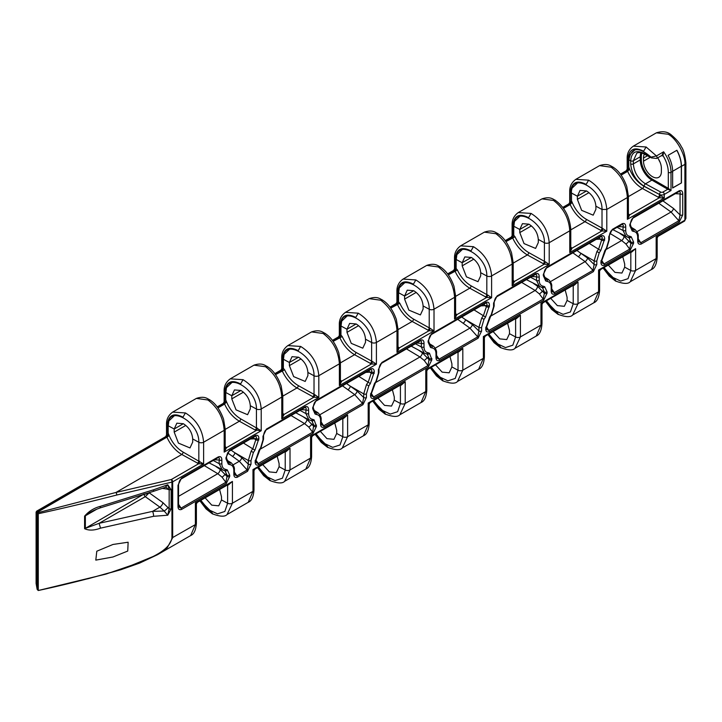 <?xml version="1.0" encoding="UTF-8"?>
<svg xmlns="http://www.w3.org/2000/svg" width="722" height="722" viewBox="0 0 722 722"><rect width="100%" height="100%" fill="white"/><g stroke="black" fill="none" stroke-linecap="round" stroke-linejoin="round"><path stroke-width="1.08" d="M112.966 556.987L95.809 560.119L96.793 551.22L112.966 544.469L128.137 542.222L127.74 551.057L112.966 556.987M225.047 470.816L227.024 475.193A1.913 1.11 0 0 0 229.713 475.184L227.331 469.923A1.913 1.561 120 0 1 225.047 470.816L223.757 470.392A1.913 1.516 96.8 0 0 224.199 470.536L225.047 470.816M227.981 461.737L226.528 458.118A1.913 1.11 0 0 1 225.968 458.894L228.342 464.165A1.913 1.561 -60 0 0 227.981 461.737L229.271 462.161L227.105 460.817M251.112 451.187L253.395 452.495L254.938 450.203L258.873 438.624C258.828 435.853 257.664 434.797 255.389 435.474L229.443 450.456A1.913 1.11 60 0 1 229.045 451.331L254.992 436.359C256.283 436.124 256.68 436.891 256.184 438.642L252.917 448.506L251.112 451.187L248.323 460.528L248.323 464.174L247.132 469.986L236.906 475.888L234.388 472.062M310.514 420.303L311.814 420.727L313.781 425.105L312.59 432.189L258.205 463.587L255.687 459.77M314.738 411.648L313.285 408.02A1.913 1.11 0 0 1 312.725 408.805L315.108 414.067A1.913 1.561 -60 0 0 314.738 411.648L316.028 412.072L313.862 410.728M315.812 401.242L370.395 369.727C371.686 369.502 372.083 370.26 371.586 372.01L368.319 381.884L366.514 384.555L363.726 393.896L363.726 397.542L362.534 403.354L323.664 425.8L321.146 421.973M425.917 353.681L427.207 354.105L429.184 358.482L427.993 365.567L373.608 396.965L371.09 393.138M430.141 345.026L428.688 341.398A1.913 1.11 180 0 1 428.128 342.183L430.502 347.444A1.913 1.561 -60 0 0 430.141 345.026L431.431 345.441L429.265 344.105M481.709 318.05L483.993 319.368L485.545 317.066L489.471 305.496C489.426 302.717 488.262 301.67 485.987 302.347L431.603 333.745A1.913 1.11 60 0 1 431.205 334.62L485.59 303.222C486.881 302.996 487.278 303.754 486.781 305.505L483.514 315.37L481.709 318.05L478.921 327.391L478.921 331.037L477.729 336.849L439.066 359.168L436.548 355.35M544.686 286.697L543.143 286.192A1.913 1.516 96.8 0 1 541.554 287.311L542.412 287.591L544.379 291.977A1.913 1.11 0 0 0 547.068 291.959L544.686 286.697A1.913 1.561 120 0 1 542.412 287.591L541.121 287.166M545.336 278.512L543.883 274.892A1.913 1.11 180 0 1 543.323 275.669L545.706 280.939A1.913 1.561 -60 0 0 545.336 278.512L546.626 278.936L544.46 277.591M546.41 268.106L600.785 236.717C602.076 236.482 602.473 237.249 601.986 239L598.718 248.864L596.913 251.536L594.125 260.886L594.125 264.532L592.924 270.344L554.261 292.663L551.743 288.836M628.925 237.646L630.893 242.023A1.913 1.11 0 0 0 633.582 242.014L631.199 236.744A1.913 1.561 120 0 1 628.925 237.646L627.626 237.222A1.913 1.516 96.8 0 0 628.068 237.367L628.925 237.646M631.849 228.567L630.396 224.939A1.913 1.11 180 0 1 629.837 225.724L632.219 230.986A1.913 1.561 -60 0 0 631.849 228.567L633.14 228.991L630.974 227.647M281.715 368.608L281.715 357.832L282.275 358.617L282.275 367.877L280.804 370.196L281.309 370.386A1.913 1.381 103.1 0 0 282.275 367.877A5.37 3.096 -120 0 1 283.358 368.319L283.358 359.24A20.893 12.057 60 0 1 284.08 354.403L283.448 359.294C282.14 337.318 314.566 354.782 314.025 375.756L314.025 394.365L298.303 385.602C292.5 382.173 287.943 376.902 284.621 369.79L283.358 368.319L282.185 370.801C285.768 378.518 290.704 384.23 296.977 387.958L313.862 397.226L318.817 397.47L314.774 394.69A1.913 0.704 -72.4 0 1 313.862 397.226L284.071 414.419L282.789 413.435M339.313 335.36L339.313 324.584L339.872 325.36L339.872 334.62L338.401 336.939L338.907 337.129A1.913 1.381 103.1 0 0 339.872 334.62A5.37 3.096 -120 0 1 340.955 335.062L340.955 325.992A20.893 12.057 60 0 1 341.677 321.155L341.046 326.037C339.737 304.061 372.164 321.525 371.622 342.499L371.622 361.108L355.901 352.345C350.098 348.916 345.54 343.645 342.219 336.542L340.955 335.062L339.782 337.553C343.365 345.26 348.302 350.982 354.574 354.701L371.46 363.969L376.415 364.213L372.372 361.442A1.913 0.704 -72.4 0 1 371.46 363.969L341.668 381.171A1.913 1.372 -41.5 0 1 340.396 381.008M396.91 302.103L396.91 291.327L397.47 292.112L397.47 301.372L395.999 303.691L396.504 303.872A1.913 1.381 103.1 0 0 397.47 301.372A5.37 3.096 -120 0 1 398.553 301.814L398.553 292.735A20.893 12.057 60 0 1 399.275 287.897L398.643 292.78C397.335 270.813 429.761 288.277 429.22 309.242L429.22 327.86L413.507 319.088C407.704 315.658 403.138 310.397 399.817 303.285L398.553 301.814L397.38 304.296C400.963 312.003 405.899 317.725 412.172 321.452L429.058 330.712L434.012 330.956L429.969 328.185A1.913 0.704 -72.4 0 1 429.058 330.712L399.275 347.914A1.913 1.372 -41.5 0 1 397.993 347.76M454.508 268.846L453.596 270.434L454.102 270.624A1.913 1.381 -76.9 0 0 455.068 268.115L455.068 258.855L454.508 258.07L454.508 268.846L455.068 268.115A5.37 3.096 -120 0 1 456.151 268.557L456.151 259.478A20.893 12.057 60 0 1 456.873 254.64L456.241 259.532C454.932 237.556 487.368 255.019 486.818 275.994L486.818 294.603L471.105 285.84C465.302 282.41 460.735 277.14 457.423 270.028L456.151 268.557L454.977 271.039C458.569 278.755 463.497 284.468 469.769 288.195L486.655 297.464L491.61 297.708L487.576 294.928A1.913 0.704 -72.4 0 1 486.655 297.464L456.873 314.657A1.913 1.372 -41.5 0 1 455.591 314.503M512.106 235.598L512.106 224.822L512.665 225.598L512.665 234.858L511.194 237.177L511.699 237.367A1.913 1.381 103.1 0 0 512.665 234.858A5.37 3.096 -120 0 1 513.757 235.3L513.757 226.23A20.893 12.057 60 0 1 514.47 221.392L513.838 226.275C512.53 204.299 544.966 221.762 544.415 242.736L544.415 261.346L528.703 252.583C522.899 249.153 518.333 243.883 515.021 236.78L513.757 235.3L512.575 237.791C516.167 245.498 521.094 251.22 527.367 254.938L544.253 264.207L549.207 264.451L545.173 261.68A1.913 0.704 -72.4 0 1 544.253 264.207L514.47 281.409A1.913 1.372 -41.5 0 1 513.189 281.246M455.591 313.673L456.873 314.657L454.58 319.088L454.58 297.32L434.012 309.197C432.866 296.552 426.819 286.796 415.854 279.928L403.057 279.089L426.774 265.389L438.317 266.959C448.227 274.459 453.651 284.576 454.58 297.32A3.448 1.995 180 0 0 455.591 295.912L455.591 315.153L454.58 319.088L491.61 297.708L491.61 275.939C490.464 263.304 484.417 253.548 473.452 246.68L460.654 245.832L484.372 232.141L495.915 233.711C505.824 241.202 511.248 251.328 512.178 264.072L491.61 275.939A3.448 1.995 180 0 1 486.818 275.994L480.699 272.699C480.112 266.138 476.989 261.057 471.331 257.447L464.842 256.915L462.188 262.727L456.241 259.532M397.993 346.93L399.275 347.914L396.983 352.336L396.983 330.577L376.415 342.454C375.269 329.81 369.213 320.054 358.256 313.186L345.459 312.337L369.177 298.646L380.72 300.217C390.629 307.716 396.053 317.833 396.983 330.577A3.448 1.995 180 0 0 397.993 329.169L397.993 348.41L396.983 352.336L434.012 330.956L434.012 309.197A3.448 1.995 180 0 1 429.22 309.242L423.101 305.947C422.514 299.395 419.392 294.314 413.733 290.704L407.244 290.172L404.591 295.984L398.643 292.78M240.94 390.467L234.451 389.934L231.789 395.746L225.851 392.542C224.542 370.576 256.969 388.039 256.427 409.004L250.308 405.71C249.722 399.158 246.599 394.077 240.94 390.467L231.789 395.746L231.789 398.878L236.058 409.87L247.592 414.69L250.308 408.842L250.308 405.71M265.515 366.731C275.434 374.222 280.858 384.339 281.788 397.082L261.22 408.959C260.073 396.315 254.018 386.559 243.061 379.691L230.255 378.851L253.973 365.161L265.515 366.731M340.396 380.187L341.668 381.171L339.385 385.593L339.385 363.834L318.817 375.702C317.671 363.067 311.615 353.311 300.659 346.443L287.861 345.594L311.579 331.903L323.113 333.474C333.032 340.964 338.456 351.091 339.385 363.834A3.448 1.995 180 0 0 340.396 362.426L340.396 381.667L339.385 385.593L376.415 364.213L376.415 342.454A3.448 1.995 180 0 1 371.622 342.499L365.503 339.205C364.917 332.652 361.794 327.571 356.136 323.952L349.647 323.42L346.984 329.241L341.046 326.037M282.789 414.266A1.913 1.372 138.5 0 0 284.071 414.419L281.788 418.85L281.788 397.082A3.448 1.995 180 0 0 282.789 395.674L282.789 414.915L281.788 418.85L318.817 397.47L318.817 375.702A3.448 1.995 180 0 1 314.025 375.756L307.906 372.462C307.319 365.901 304.197 360.82 298.538 357.209L292.049 356.677L289.387 362.489L283.448 359.294M183.343 423.715L176.854 423.182L174.192 429.003L168.253 425.8C166.944 403.824 199.371 421.287 198.83 442.261L192.702 438.967C192.124 432.415 189.002 427.334 183.343 423.715L174.192 429.003L174.192 432.126L178.451 443.118L189.994 447.938L192.702 442.099L192.702 438.967M207.918 399.979C217.836 407.479 223.26 417.596 224.181 430.339L203.622 442.216C202.476 429.572 196.42 419.816 185.455 412.948L172.657 412.109L196.375 398.409L207.918 399.979M641.912 153.046A15.713 9.07 -120 0 0 641.335 156.791L641.335 159.923A15.713 9.07 -120 0 0 652.444 179.173L668.301 188.325L671.009 190.518L664.276 194.408A3.448 1.995 180 0 1 659.484 194.462L643.762 186.15C636.885 181.971 631.903 175.617 628.817 167.08L628.817 159.797A20.893 12.057 60 0 1 629.53 154.959L628.907 159.842C631.1 147.225 638.483 146.322 651.027 157.134L656.451 155.952L646.118 146.99L633.32 146.142L656.388 132.83L668.193 134.247C676.451 138.416 685.638 154.977 684.889 164.354L681.451 166.34L681.451 182.928L672.642 188.018L672.642 171.43L671.009 172.368L671.009 190.518L667.76 189.263L651.903 180.112A16.48 9.512 60 0 1 640.252 159.923L640.252 156.791A16.48 9.512 60 0 1 640.883 152.775M681.451 166.34A24.34 14.052 60 0 0 676.902 150.257L668.094 155.347A24.34 14.052 60 0 1 672.642 171.43M513.189 280.425L514.47 281.409L512.178 285.831L512.178 264.072A3.448 1.995 180 0 0 513.189 262.664L513.189 281.896L512.178 285.831L549.207 264.451L549.207 242.691C548.07 230.047 542.014 220.291 531.049 213.423L518.261 212.575L541.969 198.884L553.512 200.454C563.449 207.981 568.864 218.107 569.775 230.814L549.207 242.691A3.448 1.995 180 0 1 544.415 242.736L538.296 239.442C537.709 232.89 534.587 227.8 528.928 224.19L522.448 223.658L519.786 229.47L513.838 226.275M586.535 190.942L580.046 190.409L577.383 196.222L571.445 193.018C570.127 171.024 602.59 188.559 602.013 209.479L595.894 206.185C595.316 199.633 592.193 194.552 586.535 190.942L577.383 196.222L577.383 199.353L581.643 210.346L593.186 215.165L595.894 209.317L595.894 206.185L602.013 209.479L602.013 228.098L586.3 219.326C579.558 215.246 574.622 209.028 571.49 200.671L571.49 193.054L577.383 196.222M611.11 167.197C621.028 174.697 626.443 184.814 627.373 197.557L606.805 209.434C605.695 196.844 599.648 187.088 588.647 180.166L575.849 179.327L599.576 165.627L611.11 167.197M657.67 157.847A12.653 7.301 60 0 1 661.388 168.379L661.388 171.502A12.653 7.301 60 0 1 658.771 177.296A12.653 7.301 60 0 1 649.024 173.912A12.653 7.301 60 0 1 643.501 161.177L643.501 158.046A12.653 7.301 60 0 1 644.367 154.111M100.52 506.303L153.551 489.796L167.757 484.769L171.114 489.66L171.114 508.974L167.757 515.219L153.551 516.302L100.52 528.152C94.194 530.517 88.878 530.697 84.591 528.694L84.591 516.14C88.878 511.194 94.194 507.918 100.52 506.303L99.97 507.972C92.84 510.653 93.364 510.725 90.241 512.331L85.358 515.797L96.928 509.118M37.273 589.585L37.273 513.098A2.301 1.327 -120 0 0 37.111 512.99L36.1 512.133L36.1 583.439L37.111 589.17A24.304 14.034 -120 0 0 37.273 589.567L38.275 590.506L105.963 574.107L142.496 561.545C153.813 556.256 169.923 549.641 171.944 537.962L171.944 482.106L116.756 495.021C88.797 502.169 62.634 508.405 38.275 513.73L37.273 513.098L37.86 511.546L168.055 436.503L168.758 435.312A2.148 1.236 -120 0 0 168.163 434.834A5.37 3.096 -120 0 0 167.08 434.382L166.511 435.122L166.511 424.346L167.08 425.123C168.497 415.033 173.776 412.397 182.937 417.226L185.374 413.002L182.937 417.226A20.893 12.057 60 0 0 174.76 415.358L168.876 420.917L168.253 425.8M204.317 465.618L217.782 473.695L222.042 477.161L225.833 482.278L181.069 508.126L178.875 506.997L178.551 505.535A1.913 1.11 180 0 1 177.991 506.321C178.036 509.091 179.2 510.147 181.466 509.47L226.23 483.623L229.713 476.457L229.713 475.184M227.331 469.923L225.778 469.417C223.26 468.975 221.952 467.053 221.853 463.641L221.853 460.004C221.807 457.225 220.643 456.178 218.369 456.855L181.466 478.154L177.991 485.328L177.991 506.321M631.199 236.744L629.647 236.238C627.129 235.805 625.821 233.883 625.721 230.471L625.721 226.825C625.676 224.055 624.512 222.999 622.238 223.676L612.265 229.443L608.781 236.608A1.913 1.11 -0 0 0 609.341 235.823L609.341 239.469A1.913 1.11 0 0 1 608.781 240.255L606.399 248.269L604.846 250.561L600.921 262.14C600.966 264.92 602.13 265.967 604.404 265.29L630.098 250.453L633.582 243.287L633.582 242.014M546.807 267.23L543.323 274.405A1.913 1.11 0 0 0 543.883 273.62L543.883 273.62C544.487 270.497 545.336 268.665 546.41 268.115A1.913 1.11 60 0 1 546.401 268.115L600.794 236.708A1.913 1.11 60 0 1 600.785 236.717L600.794 236.708A1.913 1.11 60 0 0 601.191 235.832L546.807 267.23A1.913 1.11 60 0 1 546.41 268.115M596.913 251.536L599.188 252.853L600.74 250.561L604.666 238.982C604.621 236.211 603.457 235.155 601.191 235.832M554.667 294.007A1.913 1.11 60 0 0 554.261 292.663L552.068 291.535L551.743 290.073A1.913 1.11 180 0 1 551.184 290.858C551.229 293.628 552.393 294.684 554.667 294.007L593.331 271.68L596.805 264.514L596.805 260.868L599.188 252.853M545.706 280.939L547.249 281.445C549.767 281.878 551.085 283.8 551.184 287.212L551.184 290.858M543.143 286.192C540.625 285.75 539.307 283.827 539.208 280.425L539.208 276.779C539.163 273.999 537.998 272.952 535.724 273.629L497.061 295.948L493.586 303.114A1.913 1.11 -0 0 0 494.146 302.337L494.146 305.984A1.913 1.11 0 0 1 493.586 306.76L491.204 314.774L489.651 317.066L485.726 328.645C485.771 331.425 486.935 332.472 489.2 331.795L543.585 300.397L547.068 293.231L547.068 291.959M439.463 360.513A1.913 1.11 60 0 0 439.066 359.168L436.864 358.04L436.548 356.578A1.913 1.11 180 0 1 435.989 357.363C436.034 360.143 437.189 361.19 439.463 360.513L478.126 338.194L481.61 331.019A1.913 1.11 180 0 1 478.921 331.037L472.341 324.548L461.71 317.012M430.502 347.444L432.054 347.95C434.572 348.392 435.88 350.314 435.989 353.717L435.989 357.363M431.603 333.745L428.128 340.91L428.128 342.183M429.491 353.202L427.938 352.697C425.42 352.264 424.112 350.341 424.013 346.93L424.013 343.284C423.967 340.504 422.803 339.457 420.529 340.134L381.866 362.462L378.382 369.628A1.913 1.11 0 0 0 378.951 368.843L378.951 372.489A1.913 1.11 180 0 1 378.382 373.274L376.009 381.288L374.456 383.581L370.521 395.16C370.576 397.93 371.731 398.986 374.005 398.309L428.39 366.911L431.873 359.737L429.491 353.202A1.913 1.561 120 0 1 427.207 354.105L424.491 353.284M366.514 384.555L368.798 385.873L370.341 383.581L374.276 372.001C374.222 369.222 373.066 368.175 370.792 368.852L316.2 400.367L312.725 407.533A1.913 1.11 0 0 0 313.285 406.757L313.285 408.02M324.061 427.135A1.913 1.11 60 0 0 323.664 425.8L321.47 424.671L321.146 423.209A1.913 1.11 180 0 1 320.586 423.995C320.631 426.765 321.795 427.821 324.061 427.135L362.931 404.699L366.415 397.533L366.415 393.887L368.798 385.873M315.108 414.067L316.651 414.572C319.169 415.015 320.478 416.937 320.586 420.348L320.586 423.995M314.088 419.834L312.545 419.329C310.027 418.886 308.709 416.964 308.61 413.553L308.61 409.915C308.565 407.136 307.401 406.089 305.126 406.766L266.463 429.085L262.988 436.25A1.913 1.11 0 0 0 263.548 435.474L263.548 439.111A1.913 1.11 180 0 1 262.988 439.897L260.606 447.911L259.054 450.203L255.128 461.782C255.173 464.562 256.337 465.609 258.602 464.932L312.987 433.534L316.471 426.368L314.088 419.834A1.913 1.561 120 0 1 311.814 420.727L309.088 419.906M229.443 450.456L225.968 457.631A1.913 1.11 0 0 0 226.528 456.845L226.528 458.118M237.303 477.233A1.913 1.11 60 0 0 236.906 475.888L234.713 474.76L234.388 473.298A1.913 1.11 180 0 1 233.829 474.083C233.874 476.854 235.038 477.91 237.303 477.233L247.529 471.322L251.012 464.156L251.012 460.51L253.395 452.495M228.342 464.165L229.894 464.67C232.412 465.103 233.72 467.026 233.829 470.437L233.829 474.083M641.172 244.054A1.913 1.11 60 0 0 640.775 242.718L638.582 241.59L638.257 240.128A1.913 1.11 180 0 1 637.697 240.904C637.743 243.684 638.907 244.731 641.172 244.054L679.249 222.078L682.732 214.903L682.732 193.911C682.687 191.14 681.523 190.085 679.249 190.761L633.311 217.286L629.837 224.452A1.913 1.11 0 0 0 630.396 223.676L630.396 223.676C631.001 220.553 631.84 218.721 632.914 218.161L678.851 191.646C680.142 191.411 680.539 192.178 680.043 193.929L680.043 214.921L678.851 220.733L640.775 242.718L638.257 238.892M632.219 230.986L633.763 231.491C636.281 231.933 637.589 233.856 637.697 237.267L637.697 240.904M658.626 159.318A12.653 7.301 -120 0 0 660.088 162.26M626.759 170.934A1.913 1.381 103.1 0 0 627.734 168.434L627.734 159.174L627.174 158.389L627.174 169.165L626.254 170.744L626.759 170.934A3.448 1.995 60 0 1 627.463 171.222L627.635 171.34C631.218 179.056 636.154 184.778 642.436 188.514L659.321 197.774L664.276 198.018L660.233 195.247A1.913 0.704 -72.4 0 1 659.321 197.774L629.665 214.894L628.384 213.911M569.297 204.109A1.913 1.381 103.1 0 0 570.272 201.609L568.792 203.92L569.297 204.109A3.448 1.995 60 0 1 570.001 204.398L570.163 204.516C573.755 212.232 578.683 217.963 584.964 221.69L601.859 230.95L606.805 231.193L602.013 228.098A1.913 1.047 119.1 0 1 600.686 230.453M223.712 403.634A1.913 1.381 103.1 0 0 224.677 401.134L223.197 403.454L223.712 403.634A3.448 1.995 60 0 1 224.407 403.923L224.578 404.04C228.161 411.757 233.098 417.487 239.379 421.215L255.092 429.978L261.22 430.718L240.706 418.85C233.829 414.672 228.847 408.318 225.76 399.78L225.76 392.497A20.893 12.057 60 0 1 226.473 387.66L225.851 392.542M168.055 436.503L38.095 511.826L37.833 512.692L115.935 492.476L171.349 479.507A1.913 1.11 60 0 1 172.675 481.836L203.622 463.975L183.108 452.107C176.231 447.929 171.249 441.575 168.163 433.038L168.163 425.754A20.893 12.057 60 0 1 168.876 420.917M166.773 437.117L167.017 437.388C170.609 445.068 175.527 450.763 181.782 454.472L115.935 492.476A1.913 0.695 74.4 0 1 116.756 495.021M518.261 212.575L518.252 212.584C514.037 215.643 511.988 219.732 512.106 224.822M627.734 159.174C629.151 149.075 634.43 146.44 643.591 151.268A20.893 12.057 60 0 0 635.414 149.4L629.53 154.959M628.817 167.08L629.413 169.354L627.635 171.34M633.32 146.142L633.311 146.151C629.106 149.219 627.048 153.299 627.174 158.389M168.163 433.038L168.758 435.312M287.861 345.594L287.861 345.594C283.647 348.663 281.598 352.742 281.715 357.832M345.459 312.337L345.459 312.346C341.244 315.406 339.196 319.494 339.313 324.584M403.057 279.089L403.057 279.089C398.842 282.158 396.793 286.237 396.91 291.327M282.275 358.617C283.692 348.527 288.981 345.892 298.132 350.712A20.893 12.057 60 0 0 289.955 348.843L284.08 354.403M339.872 325.36C341.289 315.27 346.578 312.635 355.729 317.463A20.893 12.057 60 0 0 347.553 315.595L341.677 321.155M225.76 399.78L226.356 402.064A2.148 1.236 -120 0 0 225.76 401.576A5.37 3.096 -120 0 0 224.677 401.134L224.677 391.875C226.094 381.785 231.374 379.149 240.534 383.969A20.893 12.057 60 0 0 232.358 382.1L226.473 387.66M397.47 292.112C398.887 282.013 404.176 279.387 413.327 284.206A20.893 12.057 60 0 0 405.15 282.338L399.275 287.897M455.068 258.855C456.484 248.765 461.773 246.13 470.924 250.949A20.893 12.057 60 0 0 462.748 249.081L456.873 254.64M512.665 225.598C514.082 215.508 519.371 212.873 528.522 217.692A20.893 12.057 60 0 0 520.345 215.824L514.47 221.392M609.828 233.332L621.651 240.525L625.911 243.991L629.701 249.108L603.998 263.945L601.48 260.082A1.913 1.11 180 0 1 600.921 260.868M550.525 281.589L585.109 261.617L592.924 270.344A1.913 1.11 60 0 1 593.331 271.68M572.88 252.826L585.109 261.617A3.068 1.48 -54.4 0 0 587.546 258.034L576.905 250.498M181.466 509.47A1.913 1.11 60 0 0 181.069 508.126L178.551 504.299M521.672 282.392L535.137 290.47L539.397 293.935L543.188 299.052L488.803 330.459L486.285 326.597A1.913 1.11 180 0 1 485.726 327.382M435.321 348.094L469.914 328.122L477.729 336.849A1.913 1.11 60 0 1 478.126 338.194M457.685 319.332L469.914 328.122A3.068 1.48 -54.4 0 0 472.341 324.548M233.161 464.815L239.316 461.259L247.132 469.986A1.913 1.11 60 0 1 247.529 471.322M227.683 452.902L239.316 461.259A3.068 1.48 -54.4 0 0 241.744 457.685L231.112 450.149M406.477 348.897L419.942 356.975L424.202 360.44L427.993 365.567A1.913 1.11 60 0 1 428.39 366.911M319.918 414.717L354.719 394.636L362.534 403.354A1.913 1.11 60 0 1 362.931 404.699M342.49 385.846L354.719 394.636A3.068 1.48 -54.4 0 0 357.146 391.053L346.515 383.517M637.03 231.636L671.036 212.006L678.851 220.733A1.913 1.11 60 0 1 679.249 222.078M571.49 200.671L571.977 202.566A2.148 1.236 -120 0 0 571.355 202.052A5.37 3.096 -120 0 0 570.272 201.609L570.272 192.35C571.689 182.251 576.968 179.616 586.129 184.444A20.893 12.057 60 0 0 577.952 182.576L572.068 188.135A20.893 12.057 60 0 0 571.355 192.973L571.49 193.054M328.104 447.559L326.931 445.826A20.893 12.057 60 0 1 318.754 438.254L327.012 445.772L315.541 434.102M316.028 433.823L318.754 438.254M385.701 414.302L384.528 412.569A20.893 12.057 60 0 1 376.352 404.997L384.609 412.524L373.139 400.845M400.421 385.097L400.421 403.49L397.632 411.702L390.295 414.094L381.225 409.852L373.644 400.557L376.352 404.997M443.308 381.045L442.126 379.321A20.893 12.057 60 0 1 433.949 371.74L442.216 379.267L430.736 367.588M431.224 367.308L433.949 371.74M500.906 347.787L499.723 346.064A20.893 12.057 60 0 1 491.547 338.492L499.814 346.009L488.343 334.34M515.616 318.592L515.616 336.984L512.828 345.188L505.49 347.58L496.42 343.338L488.839 334.051L491.547 338.492M558.503 314.539L557.33 312.807A20.893 12.057 60 0 1 549.153 305.235L557.411 312.761L545.94 301.083M573.214 285.334L573.214 303.727L570.425 311.94L563.088 314.332L554.018 310.09L546.437 300.794L549.153 305.235M616.101 281.282L614.927 279.549A20.893 12.057 60 0 1 606.751 271.977L615.009 279.504L603.538 267.826M630.82 252.077L630.82 270.479L628.032 278.683L620.685 281.075L611.615 276.833L604.034 267.537L606.751 271.977M270.506 480.807L269.333 479.083A20.893 12.057 60 0 1 261.156 471.502L269.414 479.029L257.944 467.36M285.226 451.602L285.226 470.004L282.437 478.208L275.091 480.599L266.03 476.358L258.44 467.071L261.156 471.502M212.909 514.064L211.736 512.331A20.893 12.057 60 0 1 203.559 504.759L211.817 512.286L200.346 500.608M200.833 500.328L203.559 504.759M285.226 451.385L285.975 451.674L290.018 448.191L287.302 450.411L254.911 469.11L252.98 469.571L252.98 491.33L248.251 502.295L227.069 514.524L232.421 503.207L232.421 481.448L229.695 483.668L197.314 502.359L195.382 502.828L196.005 503.622M248.251 502.295L248.251 502.304C251.599 500.96 253.512 496.835 253.991 489.922L253.991 489.922A3.448 1.995 -0 0 1 252.98 491.33L232.421 503.207A3.448 1.995 0 0 1 227.629 503.252L224.84 511.465L217.493 513.856L208.423 509.615L200.842 500.319M228.314 484.462A1.913 0.749 -74 0 1 228.378 484.931L232.421 481.448L195.382 502.828L195.382 524.587L190.653 535.553L157.468 554.713L121.476 569.477L87.561 578.873M183.108 452.107A1.913 1.047 119.2 0 1 181.782 454.472L198.667 463.732L171.349 479.507A1.913 0.514 -100.9 0 1 171.944 482.106L172.675 481.836L172.675 537.7L167.323 547.592L157.468 554.713M343.51 417.948A1.913 0.749 -74 0 1 343.573 418.417L347.616 414.933L344.899 417.154L312.509 435.853L310.586 436.314L310.586 458.082L305.848 469.047L284.667 481.276L290.018 469.95L290.018 448.191L252.98 469.571L253.602 470.365M684.501 221.085A1.913 1.065 -121.7 0 0 684.537 221.058A1.913 1.065 -121.7 0 0 684.889 220.21L684.889 164.354A3.448 1.995 0 0 0 685.9 162.946L685.9 218.414L684.853 220.237A1.913 1.11 -120 0 1 684.456 221.112L658.103 236.329L656.172 236.789L656.172 258.557L651.443 269.523L630.261 281.742L635.613 270.425L635.613 248.666L632.887 250.886L600.505 269.577L598.574 270.046L599.197 270.84M651.443 269.523L651.443 269.523C654.791 268.178 656.704 264.053 657.182 257.14L657.182 257.14A3.448 1.995 -0 0 1 656.172 258.557L635.613 270.425A3.448 1.995 0 0 1 630.82 270.479L624.701 267.176L621.931 273.051L614.945 272.375L608.321 265.064M630.82 251.861L631.569 252.149L635.613 248.666L598.574 270.046L598.574 291.805L593.845 302.771L572.663 315L578.006 303.682L578.006 281.923L575.281 284.143L542.908 302.834L540.977 303.303L541.59 304.097M593.845 302.771L593.845 302.771C597.193 301.435 599.107 297.311 599.585 290.397L599.585 290.397A3.448 1.995 -0 0 1 598.574 291.805L578.006 303.682A3.448 1.995 0 0 1 573.214 303.727L567.095 300.433L564.333 306.308L557.348 305.623L550.724 298.321M573.214 285.118L573.972 285.407L578.006 281.923L540.977 303.303L540.977 325.062L536.238 336.028L515.066 348.257L520.409 336.939L520.409 315.171L517.692 317.391L485.301 336.091L483.379 336.551L483.993 337.345M516.311 318.185A1.913 0.749 -74 0 1 516.374 318.655L520.409 315.171L483.379 336.551L483.379 358.32L478.641 369.285L457.468 381.505L462.811 370.187L462.811 348.428L460.094 350.648L427.704 369.348L425.781 369.808L426.395 370.603M458.714 351.443A1.913 0.749 -74 0 1 458.768 351.912L462.811 348.428L425.781 369.808L425.781 391.568L421.043 402.533L399.871 414.762L405.213 403.445L405.213 381.685L402.497 383.896L370.106 402.596L368.184 403.066L368.798 403.86M401.116 384.7A1.913 0.749 -74 0 1 401.17 385.169L405.213 381.685L368.184 403.066L368.184 424.825L363.446 435.79L342.264 448.019L347.616 436.702L347.616 414.933L310.586 436.314L311.2 437.117M219.587 489.498L221.51 496.835L221.51 499.958L218.739 505.833L211.754 505.147L205.129 497.846M277.185 456.25L279.107 463.578L279.107 466.71L276.336 472.585L269.351 471.899L262.727 464.598M622.779 256.716L624.701 264.053L624.701 267.176M565.182 289.973L567.095 297.302L567.095 300.433M507.584 323.23L509.497 330.559L509.497 333.69L506.736 339.566L499.75 338.88L493.117 331.578M449.977 356.488L451.9 363.816L451.9 366.947L449.138 372.814L442.144 372.137L435.519 364.836M392.38 389.736L394.302 397.064L394.302 400.196L391.541 406.071L384.546 405.385L377.922 398.084M334.782 422.993L336.705 430.321L336.705 433.453L333.943 439.328L326.949 438.642L320.324 431.341M538.296 239.442L538.296 242.574L535.589 248.413L524.046 243.594L519.786 232.601L519.786 229.47L528.928 224.19M307.906 372.462L307.906 375.584L305.189 381.433L293.655 376.613L289.387 365.621L289.387 362.489L298.538 357.209M365.503 339.205L365.503 342.336L362.787 348.175L351.253 343.356L346.984 332.364L346.984 329.241L356.136 323.952M423.101 305.947L423.101 309.079L420.394 314.927L408.851 310.108L404.591 299.116L404.591 295.984L413.733 290.704M480.699 272.699L480.699 275.822L477.991 281.67L466.448 276.851L462.188 265.858L462.188 262.727L471.331 257.447M291.074 415.529L304.54 423.606L308.799 427.072L312.59 432.189A1.913 1.11 60 0 1 312.987 433.534M342.824 418.354L342.824 436.747L340.035 444.951L332.689 447.342L323.627 443.1L316.046 433.814M458.019 351.84L458.019 370.242L455.23 378.445L447.893 380.837L438.823 376.595L431.242 367.299M643.88 153.281L651.027 157.134A1.913 1.065 118.3 0 0 651.424 157.91L644.277 154.066A1.913 1.065 118.3 0 1 643.88 153.281C635.829 149.662 631.434 152.171 630.685 160.807L628.907 159.842M513.793 225.011L513.757 226.23M283.403 358.022L283.358 359.24M456.196 258.259L456.151 259.478M341.001 324.774L340.955 325.992M398.598 291.517L398.553 292.735M628.853 158.578L628.817 159.797M225.796 391.279L225.76 392.497M168.199 424.536L168.163 425.754M602.013 209.479L606.805 209.434L606.805 231.193L569.775 252.574L569.775 230.814L570.786 229.406L570.786 248.648L569.775 252.574L572.068 248.151L570.786 247.168M570.786 229.406C569.703 216.726 564.532 207.024 555.263 200.301L553.603 200.409L555.696 200.572M588.565 180.22L586.129 184.444L588.611 180.193M644.277 154.066C641.019 152.441 638.519 152.161 636.777 153.217L633.347 160.78L633.347 163.903C634.124 172.432 638.158 179.074 645.459 183.83L660.783 192.088A1.534 0.884 0 0 0 662.913 192.061A1.913 1.11 60 0 1 664.276 194.408L664.276 198.018L627.373 219.326L627.373 197.557A3.448 1.995 180 0 0 628.384 196.149L628.384 215.391L627.373 219.326L629.665 214.894A1.913 1.372 138.5 0 1 628.384 214.741M628.384 196.149L626.768 186.484C623.402 177.125 618.772 170.645 612.861 167.044L611.2 167.152L613.294 167.314M646.028 147.044L643.591 151.268L646.073 147.017M684.853 220.237L656.172 236.789L656.794 237.583M615.009 279.504L615.749 281.093C623.285 283.936 628.122 284.152 630.261 281.742M557.411 312.761L558.151 314.35C565.687 317.184 570.524 317.4 572.663 315M269.414 479.029L270.154 480.626C277.69 483.46 282.528 483.677 284.667 481.276M211.817 512.286L212.557 513.874C220.093 516.717 224.93 516.925 227.069 514.524M255.092 429.978A1.913 1.047 119.2 0 0 256.427 427.623L256.427 409.004A3.448 1.995 180 0 0 261.22 408.959L261.22 430.718L224.181 452.098L224.181 430.339A3.448 1.995 180 0 0 225.192 428.931L225.192 448.172L224.181 452.098L226.473 447.676L225.192 446.692M225.192 428.931L223.576 419.265C220.21 409.906 215.58 403.427 209.669 399.826L208.008 399.934L210.102 400.096M242.971 379.745L240.616 383.923L243.016 379.718M282.789 395.674L281.174 386.008C277.817 376.649 273.178 370.169 267.275 366.568L265.606 366.677L267.7 366.839M300.569 346.488L298.213 350.666L300.614 346.461M340.396 362.426L338.771 352.76C335.414 343.401 330.775 336.921 324.873 333.32L323.203 333.42L325.297 333.591M358.166 313.24L355.729 317.463L358.211 313.213M397.993 329.169L396.369 319.503C393.012 310.144 388.373 303.664 382.47 300.063L380.801 300.172L382.895 300.334M415.764 279.983L413.417 284.161L415.818 279.955M455.591 295.912L453.976 286.246C450.609 276.887 445.97 270.407 440.068 266.806L438.398 266.914L440.492 267.077M473.37 246.725L471.015 250.904L473.415 246.698M513.189 262.664L511.573 252.998C508.207 243.63 503.577 237.15 497.666 233.558L495.996 233.657L498.099 233.829M530.968 213.477L528.612 217.647L531.013 213.441M327.012 445.772L327.752 447.369C335.288 450.203 340.125 450.42 342.264 448.019M384.609 412.524L385.358 414.112C392.885 416.946 397.723 417.163 399.871 414.762M442.216 379.267L442.956 380.864C450.483 383.698 455.32 383.914 457.468 381.505M499.814 346.009L500.554 347.607C508.08 350.441 512.918 350.657 515.066 348.257M166.511 435.122L165.6 436.702L36.678 511.14L38.095 511.826M165.6 436.702L166.105 436.891A1.913 1.381 103.1 0 0 167.08 434.382L167.08 425.123M629.413 169.354A2.148 1.236 -120 0 0 628.817 168.876A5.37 3.096 -120 0 0 627.734 168.434L627.165 169.165M181.466 478.154A1.913 1.11 60 0 1 181.069 479.038L217.972 457.73C219.262 457.504 219.659 458.262 219.163 460.013L219.163 463.659L222.331 469.995M231.446 462.982L229.271 462.161A1.913 1.516 96.8 0 1 229.894 464.67M318.203 412.894L316.028 412.072A1.913 1.516 96.8 0 1 316.651 414.572M266.463 429.085A1.913 1.11 60 0 1 266.066 429.96L304.729 407.641C306.02 407.416 306.417 408.174 305.92 409.925L305.92 413.571L308.835 419.78L295.821 412.785M381.866 362.462A1.913 1.11 60 0 1 381.469 363.337L420.132 341.019C421.422 340.784 421.819 341.551 421.323 343.302L421.323 346.939L424.238 353.157L411.224 346.163M433.606 346.271L431.431 345.441A1.913 1.516 96.8 0 1 432.054 347.95M496.673 296.823L535.327 274.504C536.617 274.279 537.015 275.037 536.518 276.788L536.518 280.434L539.686 286.778M548.801 279.757L546.626 278.936A1.913 1.516 96.8 0 1 547.249 281.445M612.265 229.443A1.913 1.11 60 0 1 611.868 230.318L621.841 224.56C623.131 224.334 623.528 225.093 623.032 226.843L623.032 230.489L626.2 236.825M635.315 229.813L633.14 228.991A1.913 1.516 96.8 0 1 633.763 231.491M625.911 243.991A3.068 0.812 -42.3 0 0 628.97 240.995L630.893 242.023L630.893 243.296L623.961 236.211L620.008 233.513M596.21 239.361L600.054 239.153A3.068 2.328 91 0 0 599.043 237.718M539.397 293.935A3.068 0.812 -42.3 0 0 542.457 290.939L544.379 291.977L544.379 293.24L537.448 286.156L533.495 283.457M481.014 305.866L484.859 305.668A3.068 2.328 91 0 0 483.839 304.233M431.873 359.737A1.913 1.11 0 0 1 429.184 359.755L422.253 352.67L418.3 349.962M365.81 372.372L369.664 372.173A3.068 2.328 91 0 0 368.644 370.738M316.471 426.368A1.913 1.11 0 0 1 313.781 426.377L306.85 419.292L302.897 416.594M250.408 439.003L254.261 438.805A3.068 2.328 91 0 0 253.242 437.37M222.042 477.161A3.068 0.812 -42.3 0 0 225.102 474.164L227.024 475.193L227.024 476.466L220.093 469.381L216.14 466.683M229.713 476.457A1.913 1.11 0 0 1 227.024 476.466L225.833 482.278A1.913 1.11 60 0 1 226.23 483.623M220.093 469.381A3.068 1.381 -56.8 0 1 217.782 473.695L178.551 496.339M251.012 460.51A1.913 1.11 0 0 1 248.323 460.528L234.921 452.793A3.068 1.48 -54.4 0 1 232.493 456.367M258.602 464.932A1.913 1.11 60 0 0 258.205 463.587L256.003 462.459L255.687 460.997A1.913 1.11 180 0 1 255.128 461.782M316.471 425.096A1.913 1.11 180 0 1 313.781 425.105L311.859 424.076A3.068 0.812 -42.3 0 1 308.799 427.072M306.85 419.292A3.068 1.381 -56.8 0 1 304.54 423.606L260.227 449.183M366.415 393.887A1.913 1.11 0 0 1 363.726 393.896L350.323 386.162A3.068 1.48 -54.4 0 1 347.896 389.745M431.873 358.464A1.913 1.11 180 0 1 429.184 358.482L427.262 357.444A3.068 0.812 -42.3 0 1 424.202 360.44M422.253 352.67A3.068 1.381 -56.8 0 1 419.942 356.975L375.63 382.561M374.005 398.309A1.913 1.11 60 0 0 373.608 396.965L371.397 395.809M489.2 331.795A1.913 1.11 60 0 0 488.803 330.459L486.601 329.322L486.285 327.869A1.913 1.11 180 0 1 485.726 328.645M481.61 331.019L481.61 327.382A1.913 1.11 180 0 1 478.921 327.391L465.519 319.656A3.068 1.48 -54.4 0 1 463.091 323.23M547.068 293.231A1.913 1.11 0 0 1 544.379 293.24L543.188 299.052A1.913 1.11 60 0 1 543.585 300.397M537.448 286.156A3.068 1.381 -56.8 0 1 535.137 290.47L490.825 316.046M596.805 260.868A1.913 1.11 180 0 1 594.125 260.886L580.723 253.142A3.068 1.48 -54.4 0 1 578.286 256.725M604.404 265.29A1.913 1.11 60 0 0 603.998 263.945L601.787 262.799L601.48 261.355A1.913 1.11 180 0 1 600.921 262.14M633.582 243.287A1.913 1.11 -0 0 1 630.893 243.296L629.701 249.108A1.913 1.11 60 0 1 630.098 250.453M623.961 236.211A3.068 1.381 -56.8 0 1 621.651 240.525L606.029 249.541M682.732 214.903A1.913 1.11 180 0 1 680.043 214.921L673.464 208.432L662.895 200.851M682.732 193.911A1.913 1.11 180 0 1 680.043 193.929L675.314 193.686M625.721 226.825A1.913 1.11 180 0 1 623.032 226.843L618.303 226.6M587.546 258.034L594.125 264.532A1.913 1.11 0 0 0 596.805 264.514M604.666 238.982A1.913 1.11 180 0 1 601.986 239L600.054 239.153L601.986 240.264A1.913 1.11 180 0 0 604.666 240.255M539.208 276.779A1.913 1.11 180 0 1 536.518 276.788L531.789 276.553M489.471 305.496A1.913 1.11 180 0 1 486.781 305.505L484.859 305.668L486.781 306.778A1.913 1.11 180 0 0 489.471 306.76M428.688 341.398L428.688 340.125A1.913 1.11 180 0 1 428.128 340.91M371.406 395.837L371.09 394.374A1.913 1.11 180 0 1 370.521 395.16M424.013 343.284A1.913 1.11 180 0 1 421.323 343.302L416.594 343.058M357.146 391.053L363.726 397.542A1.913 1.11 0 0 0 366.415 397.533M374.276 372.001A1.913 1.11 180 0 1 371.586 372.01L369.664 372.173L371.586 373.283A1.913 1.11 180 0 0 374.276 373.274M308.61 409.915A1.913 1.11 180 0 1 305.92 409.925L301.191 409.681M241.744 457.685L248.323 464.174A1.913 1.11 -0 0 0 251.012 464.156M258.873 438.624A1.913 1.11 180 0 1 256.184 438.642L254.261 438.805L256.184 439.915A1.913 1.11 180 0 0 258.873 439.897M221.853 460.004A1.913 1.11 180 0 1 219.163 460.013L214.434 459.779M178.551 505.535L178.551 484.543A1.913 1.11 180 0 1 177.991 485.328M199.579 461.205A1.913 0.704 107.6 0 1 198.667 463.732L203.622 463.975L203.622 442.216A3.448 1.995 180 0 1 198.83 442.261L198.83 460.871A1.913 1.047 119.2 0 1 197.494 463.235M685.9 218.414L684.456 221.112M631.569 252.149A1.913 0.749 106 0 0 631.506 251.68M573.972 285.407A1.913 0.749 106 0 0 573.909 284.937M285.975 451.674A1.913 0.749 106 0 0 285.912 451.205M570.163 204.516L571.977 202.566M570.786 247.998A1.913 1.372 138.5 0 0 572.068 248.151L601.859 230.95A1.913 0.704 107.6 0 0 602.771 228.423M224.578 404.04L226.356 402.064M225.192 447.523A1.913 1.372 138.5 0 0 226.473 447.676L256.265 430.483A1.913 0.704 107.6 0 0 257.176 427.947M284.621 369.79L275.506 374.655M342.219 336.542L333.113 341.398M399.817 303.285L390.71 308.15M457.423 270.028L448.308 274.892M515.021 236.78L505.905 241.635M662.913 192.061L667.76 189.263L668.301 188.325L668.301 172.368A1.913 1.11 180 0 0 671.009 172.368A24.34 14.052 60 0 0 663.635 151.8L662.995 155.636A0.767 0.623 48.5 0 0 662.029 155.32L663.635 151.8L656.451 155.952A1.913 1.11 60 0 1 656.641 158.443L651.424 157.91M37.363 512.801L38.275 513.73L38.275 590.506C63.807 585.046 91.315 578.123 120.782 569.739L139.743 563.043L157.441 554.731M37.86 512.837L37.373 512.954L37.86 512.837M37.851 512.133L37.472 511.997A1.146 0.668 -60 0 0 37.111 512.99L37.111 589.17L36.1 583.439M84.591 516.14A3.836 2.211 0 0 0 85.358 515.797L85.358 528.351L99.085 523.324L152.532 511.366L164.174 511.014L159.878 507.124L145.275 496.646A1.913 1.11 60 0 1 144.111 494.426L149.499 493.027L162.919 502.647L169.156 508.721A1.913 1.11 0 0 0 171.114 508.974M168.055 507.331A3.836 0.948 138.5 0 1 164.174 511.014L167.757 515.219L169.156 508.721L169.156 489.408L162.603 488.415M153.551 516.302A3.836 1.263 -100 0 0 152.532 511.366L159.878 507.124A3.836 1.841 125.6 0 0 162.919 502.647M100.52 528.152L99.085 523.324L145.321 496.628L149.499 492.449M153.551 489.796A3.836 1.011 74.6 0 1 153.172 491.438L99.97 507.972M168.055 489.579A3.836 2.933 -90.8 0 0 165.356 487.341L167.757 484.769L169.156 489.408A1.913 1.11 0 0 0 171.114 489.66M681.451 182.928L672.642 187.855M681.315 182.856L681.315 166.268A24.151 13.944 -120 0 0 676.803 150.311M254.938 450.203L243.431 443.028M255.687 460.997L260.606 447.911M370.341 383.581L358.834 376.406M371.09 394.374L376.009 381.288M485.545 317.066L474.029 309.891M486.285 327.869L491.204 314.774M600.74 250.561L589.233 243.386M601.48 261.355L606.399 248.269M281.309 370.386A3.448 1.995 60 0 1 282.004 370.666L275.389 374.483M338.907 337.129A3.448 1.995 60 0 1 339.602 337.418L332.986 341.235M396.504 303.872A3.448 1.995 60 0 1 397.199 304.161L390.584 307.978M454.102 270.624A3.448 1.995 60 0 1 454.797 270.903L448.182 274.721M512.394 237.646L512.394 237.646A3.448 1.995 60 0 0 511.699 237.367M647.444 155.772L643.501 158.046M608.781 236.608L608.781 240.255M543.323 274.405L543.323 275.669M493.586 303.114L493.586 306.76M481.61 327.382L483.993 319.368M378.382 369.628L378.382 373.274M312.725 407.533L312.725 408.805M262.988 436.25L262.988 439.897M225.968 457.631L225.968 458.894M629.837 224.452L629.837 225.724M197.314 502.359L196.393 503.947L196.393 523.179A3.448 1.995 -0 0 1 195.382 524.587L171.944 537.962M312.509 435.853L311.597 437.433L311.597 456.674A3.448 1.995 -0 0 1 310.586 458.082L290.018 469.95A3.448 1.995 0 0 1 285.226 470.004L279.107 466.71M370.106 402.596L369.195 404.185L369.195 423.417A3.448 1.995 -0 0 1 368.184 424.825L347.616 436.702A3.448 1.995 0 0 1 342.824 436.747L336.705 433.453M427.704 369.348L426.792 370.928L426.792 390.16A3.448 1.995 -0 0 1 425.781 391.568L405.213 403.445A3.448 1.995 0 0 1 400.421 403.49L394.302 400.196M485.301 336.091L484.39 337.67L484.39 356.912A3.448 1.995 -0 0 1 483.379 358.32L462.811 370.187A3.448 1.995 0 0 1 458.019 370.242L451.9 366.947M542.899 302.834L541.987 304.422L541.987 323.655A3.448 1.995 -0 0 1 540.977 325.062L520.409 336.939A3.448 1.995 0 0 1 515.616 336.984L509.497 333.69M650.251 157.279L643.501 161.177M627.598 171.385L621.101 175.13M628.384 196.619L642.436 188.514A1.913 1.047 -60.8 0 0 643.762 186.15M570.127 204.561L563.503 208.387M570.786 229.876L584.964 221.69A1.913 1.047 119.1 0 0 586.3 219.326M282.789 396.143L296.977 387.958A1.913 1.047 -60.8 0 0 298.303 385.602M224.542 404.085L217.909 407.912M225.192 429.4L239.379 421.215A1.913 1.047 119.2 0 0 240.706 418.85M513.189 263.133L527.367 254.938A1.913 1.047 -60.8 0 0 528.703 252.583M455.591 296.381L469.769 288.195A1.913 1.047 -60.8 0 0 471.105 285.84M397.993 329.638L412.172 321.452A1.913 1.047 -60.8 0 0 413.507 319.088M340.396 362.895L354.574 354.701A1.913 1.047 -60.8 0 0 355.901 352.345M221.853 463.641A1.913 1.11 180 0 1 219.163 463.659L213.234 460.465M658.789 203.225L671.036 212.006A3.068 1.48 125.6 0 0 673.464 208.432M225.76 401.576A1.913 1.11 120 0 1 224.407 403.923L217.791 407.74M628.817 168.876A1.913 1.11 120 0 1 627.463 171.222L620.983 174.959M571.355 202.052A1.913 1.11 120 0 1 570.001 204.398L563.386 208.216M512.394 237.655L505.788 241.473M185.816 425.42L174.192 432.126M243.413 392.163L231.789 398.878M589.008 192.639L577.383 199.353M531.41 225.896L519.786 232.601M301.02 358.906L289.387 365.621M358.617 325.658L346.984 332.364M416.215 292.401L404.591 299.116M473.812 259.144L462.188 265.858M308.61 413.553A1.913 1.11 180 0 1 305.92 413.571L299.991 410.376M424.013 346.93A1.913 1.11 180 0 1 421.323 346.939L415.394 343.753M539.208 280.425A1.913 1.11 180 0 1 536.518 280.434L530.589 277.239M625.721 230.471A1.913 1.11 180 0 1 623.032 230.489L617.102 227.295M227.629 484.859L227.629 503.252L221.51 499.958M660.783 192.088A1.913 1.065 118.3 0 0 659.484 194.462L644.15 186.204C636.037 180.879 631.542 173.451 630.685 163.93L630.685 160.807A1.913 1.11 -0 0 0 633.347 160.78L640.252 156.791L641.335 156.791M660.233 195.247L659.484 194.922A1.913 1.047 -60.8 0 1 658.148 197.277M227.629 484.642L228.378 484.931M314.774 394.69L314.025 394.365A1.913 1.047 -60.8 0 1 312.689 396.73M372.372 361.442L371.622 361.108A1.913 1.047 -60.8 0 1 370.287 363.473M429.969 328.185L429.22 327.86A1.913 1.047 -60.8 0 1 427.893 330.216M487.576 294.928L486.818 294.603A1.913 1.047 -60.8 0 1 485.491 296.968M545.173 261.68L544.415 261.346A1.913 1.047 -60.8 0 1 543.088 263.71M342.824 418.137L343.573 418.417M400.421 384.88L401.17 385.169M458.019 351.623L458.768 351.912M515.616 318.375L516.374 318.655M166.105 436.891A3.448 1.995 60 0 1 166.737 437.144L166.972 437.415M224.118 401.865L224.118 391.089L224.677 391.875M569.703 202.34L569.703 191.565L570.272 192.35M679.249 190.761A1.913 1.11 60 0 1 678.851 191.646L632.914 218.161A1.913 1.11 60 0 0 633.311 217.286M638.257 240.128L638.257 236.482A1.913 1.11 180 0 1 637.697 237.267M629.647 236.238A1.913 1.516 96.8 0 1 628.068 237.367L612.933 229.704M622.238 223.676A1.913 1.11 60 0 1 621.841 224.56L621.85 224.551M609.341 235.823C609.955 232.71 610.794 230.869 611.868 230.318A1.913 1.11 60 0 1 611.859 230.318L621.841 224.56M551.743 290.073L551.743 286.426A1.913 1.11 180 0 1 551.184 287.212M541.554 287.311L526.419 279.649M535.724 273.629A1.913 1.11 60 0 1 535.327 274.504L496.664 296.823A1.913 1.11 60 0 1 496.664 296.832C495.59 297.383 494.751 299.215 494.146 302.337M497.061 295.948A1.913 1.11 60 0 1 496.664 296.823M436.548 356.578L436.548 352.941A1.913 1.11 180 0 1 435.989 353.717M485.987 302.347A1.913 1.11 60 0 1 485.59 303.222L485.599 303.213M428.688 340.125C429.292 337.012 430.132 335.17 431.205 334.62L485.59 303.222M427.938 352.697A1.913 1.516 96.8 0 1 426.359 353.816M371.09 393.102A1.913 1.11 180 0 1 370.521 393.887M420.529 340.134A1.913 1.11 60 0 1 420.132 341.01A1.913 1.11 60 0 1 420.132 341.019L420.141 341.01M378.951 368.843C379.555 365.729 380.395 363.888 381.469 363.337L420.132 341.01M370.792 368.852A1.913 1.11 60 0 1 370.395 369.727L315.803 401.242A1.913 1.11 60 0 1 315.803 401.252C314.738 401.802 313.889 403.634 313.285 406.757M316.2 400.367A1.913 1.11 60 0 1 315.803 401.242M321.146 423.209L321.146 419.563A1.913 1.11 180 0 1 320.586 420.348M312.545 419.329A1.913 1.516 96.8 0 1 310.956 420.448M255.687 459.733A1.913 1.11 180 0 1 255.128 460.51M305.126 406.766A1.913 1.11 60 0 1 304.729 407.641L304.738 407.632M263.548 435.474C264.153 432.352 264.992 430.52 266.066 429.96L304.729 407.641M255.389 435.474A1.913 1.11 60 0 1 254.992 436.359L229.045 451.331A1.913 1.11 60 0 1 229.045 451.34C227.971 451.891 227.132 453.723 226.528 456.845M234.388 473.298L234.388 469.652A1.913 1.11 180 0 1 233.829 470.437M225.778 469.417A1.913 1.516 96.8 0 1 224.199 470.536L209.064 462.874M218.369 456.855A1.913 1.11 60 0 1 217.972 457.73L217.981 457.721M178.551 484.543C179.155 481.421 179.995 479.588 181.069 479.038L217.972 457.73M685.9 162.946L685.9 162.946C684.934 154.797 683.427 149.4 681.36 146.756C679.88 143.398 676.649 139.563 671.668 135.258C667.805 131.657 662.715 130.844 656.388 132.83M167.378 436.702A1.913 1.11 120 0 0 168.163 434.834M225.192 447.144A1.913 1.128 122.6 0 0 225.643 446.981M282.789 413.887A1.913 1.128 122.6 0 0 283.241 413.724M628.384 214.362A1.913 1.128 122.6 0 0 628.835 214.199M570.786 247.619A1.913 1.128 122.6 0 0 571.237 247.456M340.847 380.476A1.913 1.128 -57.4 0 1 340.396 380.629M398.445 347.219A1.913 1.128 -57.4 0 1 397.993 347.381M456.042 313.962A1.913 1.128 -57.4 0 1 455.591 314.124M513.64 280.714A1.913 1.128 -57.4 0 1 513.189 280.867M668.301 172.368A22.427 12.951 -120 0 0 662.995 155.636A2.68 1.552 60 0 1 661.533 155.627M630.685 163.93A1.913 1.11 180 0 0 633.347 163.903L640.252 159.923L641.335 159.923M644.15 186.204A1.913 1.065 118.3 0 1 645.459 183.83L651.903 180.112L652.444 179.173M656.641 158.443L661.921 155.392A1.913 1.11 -120 0 0 662.029 155.32M84.591 528.694A3.836 2.211 0 0 0 85.358 528.351L144.129 493.974M144.111 494.426L144.129 494.417A1.913 1.092 -120.7 0 0 145.321 496.628M681.315 166.268L672.633 171.267M658.103 236.329L657.182 237.908L657.182 257.14M600.505 269.577L599.585 271.165L599.585 290.397M254.911 469.11L253.991 470.69L253.991 489.922M196.393 523.179C195.915 530.092 194.001 534.217 190.653 535.553M311.597 456.674C311.11 463.587 309.197 467.712 305.848 469.047M369.195 423.417C368.716 430.33 366.794 434.454 363.446 435.79M484.39 356.912C483.911 363.816 481.998 367.949 478.641 369.285M541.987 323.655C541.509 330.568 539.596 334.692 536.238 336.028M426.792 390.16C426.314 397.073 424.392 401.197 421.043 402.533M511.194 237.177L505.183 240.652M453.596 270.434L447.586 273.909M395.999 303.691L389.979 307.157M338.401 336.939L332.382 340.414M280.804 370.196L274.784 373.671M568.792 203.92L562.781 207.394M626.254 170.744L620.378 174.146M223.197 403.454L217.187 406.919M199.931 500.851L206.068 508.929L212.448 513.911M196.384 398.409C205.138 395.43 207.99 399.356 209.732 399.762M166.511 424.346C166.394 419.256 168.443 415.177 172.666 412.1M257.528 467.594L263.665 475.672L270.046 480.662M224.118 391.089C223.991 385.999 226.049 381.92 230.264 378.851M253.982 365.161C262.736 362.182 265.588 366.099 267.33 366.505M541.978 198.884C550.733 195.906 553.584 199.823 555.326 200.238M569.703 191.565C569.586 186.475 571.634 182.395 575.858 179.327M599.576 165.627C608.33 162.658 611.182 166.574 612.924 166.981M603.123 268.07L609.26 276.147L615.64 281.129M545.525 301.327L551.662 309.404L558.043 314.386M311.579 331.903C320.333 328.925 323.185 332.842 324.927 333.248M369.177 298.646C377.94 295.668 380.783 299.594 382.525 300M426.774 265.389C435.537 262.42 438.389 266.337 440.131 266.743M454.508 258.07C454.391 252.98 456.439 248.9 460.663 245.832M484.372 232.141C493.135 229.163 495.987 233.08 497.729 233.486M315.126 434.337L321.272 442.424L327.644 447.405M372.723 401.089L378.87 409.166L385.241 414.148M430.321 367.832L436.467 375.909L442.839 380.9M487.928 334.575L494.065 342.652L500.445 347.643M226.798 460.104L231.193 462.82C233.585 465.23 234.65 467.504 234.388 469.652M313.556 410.015L317.951 412.731C320.342 415.141 321.407 417.415 321.146 419.563M428.958 343.383L433.353 346.109C435.745 348.518 436.81 350.793 436.548 352.941M544.153 276.878L548.549 279.594C550.94 282.004 552.005 284.287 551.743 286.426M630.667 226.925L635.062 229.65C637.454 232.06 638.519 234.334 638.257 236.482M630.396 224.939L630.396 223.676M606.706 248.44L609.341 239.469M543.883 274.892L543.883 273.62M491.511 314.954L494.146 305.984M376.306 381.46L378.951 372.489M260.913 448.082L263.548 439.111M282.789 414.915L282.654 414.13M570.786 248.648L570.651 247.863M340.396 381.667L340.252 380.882M513.189 281.896L513.053 281.12M36.678 511.14L36.1 512.133M165.32 487.359L153.172 491.438"/></g></svg>
